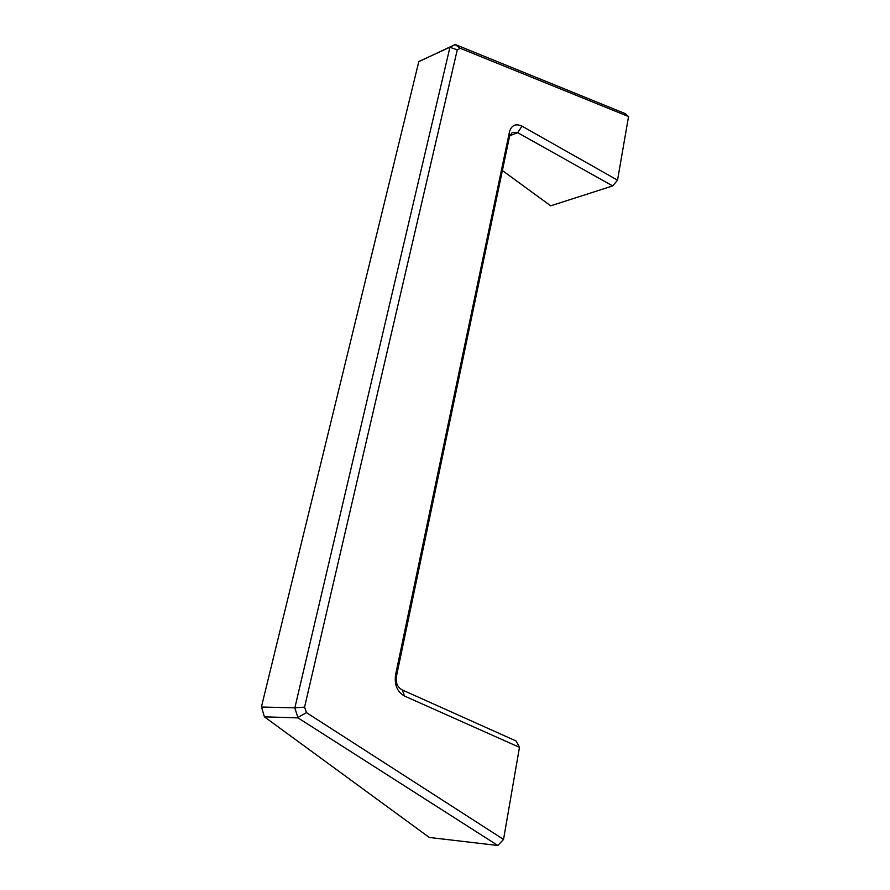 <?xml version="1.0" encoding="UTF-8"?>
<svg xmlns="http://www.w3.org/2000/svg" width="890" height="890" viewBox="0 0 890 890"><rect width="100%" height="100%" fill="white"/><g stroke="black" fill="none" stroke-linecap="round" stroke-linejoin="round"><path stroke-width="1.33" d="M404.483 696.036C397.207 691.841 394.248 684.755 395.583 674.787L509.481 131.853C511.516 125.167 515.688 123.276 521.985 126.146L517.702 132.688L512.317 132.421L509.536 136.415L396.361 676.712C395.56 682.942 397.53 687.358 402.28 689.95L516.055 740.97L519.471 747.322L404.483 696.036L402.28 689.95M521.985 126.146L617.538 180.169L612.698 185.921L517.702 132.688L509.725 135.714M509.481 131.853L509.536 136.415M395.583 674.787L396.361 676.712M502.383 170.535L550.699 205.812L612.698 185.921M294.913 707.595L449.951 47.215L455.224 44.5L625.292 113.631L628.54 116.546L460.264 48.294L457.271 49.84L304.569 707.138L306.483 712.645L503.54 839.404L497.855 845.5L298.05 717.896L294.768 707.817L304.569 707.138M455.135 44.556L460.264 48.294M449.995 47.326L457.271 49.84M298.094 717.351L306.483 712.645M455.224 44.5L418.801 61.677L261.46 706.805L264.397 716.817L429.28 837.457L497.855 845.5M449.951 47.215L418.912 61.488M298.05 717.896L264.397 716.817M261.482 707.027L294.768 707.817M503.54 839.404L519.471 747.322M617.538 180.169L628.54 116.546"/></g></svg>
